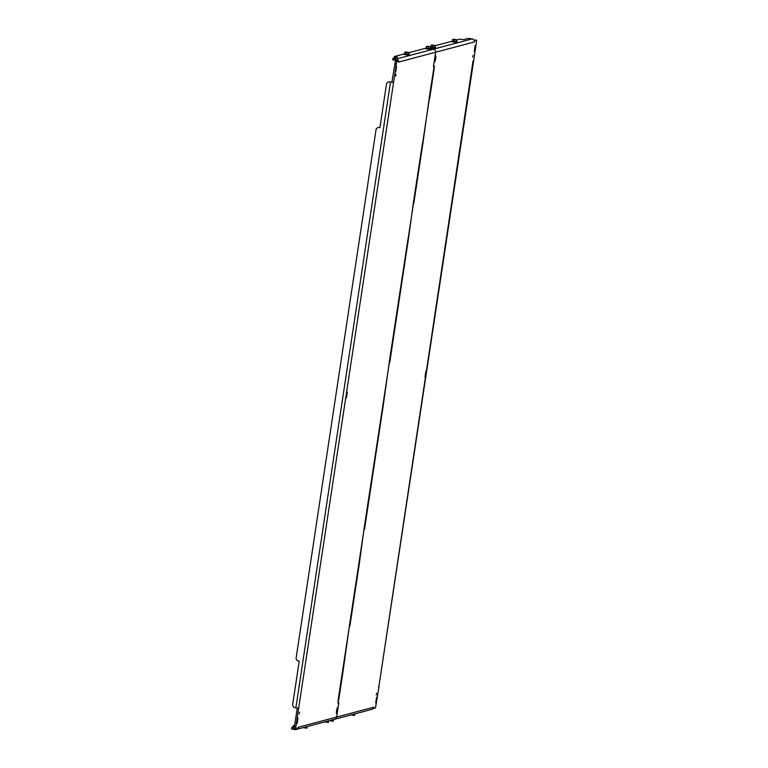<?xml version="1.0" encoding="UTF-8"?>
<svg xmlns="http://www.w3.org/2000/svg" width="768" height="768" viewBox="0 0 768 768"><rect width="100%" height="100%" fill="white"/><g stroke="black" fill="none" stroke-linecap="round" stroke-linejoin="round"><path stroke-width="1.15" d="M297.254 721.018L297.984 718.138L297.11 723.734L297.254 721.018M299.165 713.866L299.578 712.243L299.165 713.866M395.626 76.032L396.038 74.419L395.626 76.032M336.547 710.573L337.286 707.693L336.413 713.29L336.547 710.573M395.808 69.341L396.538 66.461L395.674 72.058L395.808 69.341M346.531 395.174L347.261 392.304L346.397 397.891L346.531 395.174M296.918 728.822L297.043 728.947A2.688 2.669 75.1 0 1 295.949 729.542L334.646 719.261A2.688 2.669 -104.9 0 0 336.605 717.072L338.736 702.941L337.958 703.152L338.074 700.598L434.246 66.509L433.43 66.72L435.619 52.243L398.486 62.112L398.65 60.864L396.768 61.363L295.901 726.403L295.766 729.13L297.667 728.621L297.821 727.709M298.79 708.192L297.197 708.403L294.509 726.192L294.374 728.909L295.757 729.12L294.374 728.909M393.427 82.387L389.674 81.917A2.832 2.813 -104.9 0 0 386.458 84.278L379.91 127.632L379.21 127.526A2.832 2.813 -104.9 0 0 376.003 129.888L296.16 657.802A2.832 2.813 -104.9 0 0 298.522 661.037L299.222 661.142L292.666 704.496A2.832 2.813 -104.9 0 0 295.027 707.722L298.003 708.144M392.65 82.339L391.67 82.147L392.65 82.339M403.939 54.01L394.349 56.554L397.536 57.178L392.938 58.397L396.269 59.04A2.688 2.669 75.1 0 1 398.16 60.326L398.65 60.864L395.376 61.152L391.968 81.811M398.16 60.326L398.65 60.864L397.546 60.691M435.619 52.243A2.688 2.669 -104.9 0 0 433.382 49.181L430.474 48.73L433.411 49.171A2.688 2.669 75.1 0 1 435.658 52.234L433.517 66.365L434.294 66.154L434.179 68.707L433.651 68.861M434.246 66.509L433.478 66.384M433.766 68.621L429.149 98.371M434.15 68.88L429.686 98.419L429.168 98.525L422.947 142.992L422.438 142.982M422.563 142.733L413.213 203.798M422.947 142.992L413.798 203.482L413.251 203.76L408.326 239.664L407.798 239.818M407.914 239.578L389.203 362.525M408.298 239.837L389.77 362.381L389.242 362.486L383.05 406.781L382.522 406.934M382.666 406.685L363.955 529.45M383.021 406.954L364.522 529.315L363.974 529.603L359.05 565.507L358.522 565.661M359.021 565.68L349.872 626.16L349.325 626.438L343.133 670.733L342.605 670.896M342.72 670.646L338.074 700.598M343.104 670.915L338.64 700.454L338.112 700.56L338.016 702.797L338.832 702.586L336.634 717.062A2.688 2.669 75.1 0 1 334.685 719.251A2.688 2.669 75.1 0 1 334.666 719.251M338.736 702.941L338.006 702.826M295.949 729.542A2.688 2.669 75.1 0 1 294.854 729.6L291.514 728.966L291.734 727.555L294.422 726.845M297.043 728.947L297.821 727.68M389.674 81.917L391.67 82.147M392.707 59.808L392.918 58.406L392.707 59.808L396.058 60.442A1.267 1.258 75.1 0 1 396.739 60.787M429.024 49.267L426.845 48.931M407.53 54.979L405.341 54.643M431.011 49.344L425.981 48.154M425.443 48.298L409.21 52.608M409.507 55.056L404.477 53.866M293.098 727.2L293.146 725.741M294.298 728.083L291.725 727.565L291.514 728.966M379.91 127.574L379.354 127.488A2.832 2.813 -104.9 0 0 378.134 127.565M389.818 81.878A2.832 2.813 -104.9 0 0 388.589 81.955M394.349 56.582L394.301 58.042M294.538 726.048L293.136 725.722L294.643 725.318M474.998 48.288L474.269 51.168L475.142 45.571L474.998 48.288M376.627 693.274L376.214 694.896L376.627 693.274M473.088 55.44L472.675 57.062L473.088 55.44M435.706 58.733L434.966 61.613L435.84 56.016L435.706 58.733M376.445 699.974L375.715 702.845L376.579 697.248L376.445 699.974M425.722 374.131L424.992 377.011L425.866 371.414L425.722 374.131M297.898 727.363L373.766 707.194L373.603 708.442L375.485 707.942L378.893 687.283L378.403 686.784L378.893 687.283M473.635 60.749L473.05 60.979L378.835 686.909L476.352 42.902L476.486 40.186L474.595 40.685L474.355 41.952L474.01 40.166A2.688 2.669 -104.9 0 0 472.118 38.89L468.202 38.4L463.603 39.619L459.83 39.158L456.96 39.917M373.747 707.203L372.893 708.797L373.603 708.442M334.685 719.251L371.798 709.382A2.688 2.669 -104.9 0 0 372.893 708.797M338.659 700.282L338.141 700.262M349.872 626.16L349.354 626.141M364.522 529.315L363.994 529.296M389.789 362.208L389.27 362.179M413.798 203.482L413.27 203.462M429.715 98.246L429.187 98.227M474.01 40.166L474.595 40.685M475.094 39.965L476.486 40.186L474.067 40.234M473.05 60.979L473.664 60.682L473.05 60.979M433.776 48.01L431.587 47.664M455.28 42.298L453.091 41.952M451.69 41.318L435.456 45.638M354.662 715.392L354.912 714.451L354.518 715.44L350.976 714.922L352.8 715.2M354.173 715.382L354.653 715.421M333.158 721.114L333.408 720.173L333.014 721.152L329.472 720.634L331.296 720.922M333.293 721.094L333.571 719.539M332.669 721.094L333.149 721.133M328.406 722.371L328.656 721.43L328.272 722.419L324.73 721.891L326.554 722.179M327.926 722.362L328.406 722.39M306.912 728.083L307.152 727.142L306.768 728.131L303.226 727.613L305.05 727.891M306.422 728.074L306.902 728.102M406.406 54.816C403.152 54.23 403.344 54.182 406.982 54.672C410.237 55.258 410.045 55.306 406.406 54.816M406.512 52.243L404.832 52.301L404.621 54L408.95 54.566L409.2 52.579L405.062 51.965M409.008 53.136L409.104 52.522M409.085 53.146L408.576 52.57M404.621 54L404.928 51.974L407.194 52.349M405.072 51.936L405.552 51.974M406.925 52.157L407.664 52.272M408.874 52.493L407.635 52.234L408.826 52.454M408.691 52.454L408.701 53.011M405.37 52.493L405.61 51.974M427.91 49.104C424.656 48.518 424.848 48.47 428.477 48.95C431.741 49.546 431.549 49.594 427.91 49.104M426.077 48.269L426.336 46.598L426.077 48.269L430.454 48.854L430.704 46.867L427.056 46.262M430.512 47.424L430.598 46.81M430.589 47.434L430.08 46.858M428.323 46.944L428.074 48.634M428.016 46.531L428.698 46.637M426.125 48.278L426.336 46.579M430.378 46.781L429.168 46.55M430.195 46.742L430.205 47.299M426.874 46.781L427.114 46.262M432.653 47.846C429.398 47.261 429.59 47.203 433.229 47.693C436.483 48.278 436.291 48.326 432.653 47.846M430.829 47.011L431.078 45.341L430.829 47.011L435.197 47.587L435.456 45.61L431.808 44.995M435.341 46.166L435.35 45.542M432.758 45.264L435.187 45.59L435.254 46.195M434.832 45.59L433.45 45.379M430.877 47.021L431.078 45.322M433.171 45.178L433.92 45.293M434.947 45.485L434.957 46.042M431.616 45.514L431.856 45.005M454.157 42.134C450.902 41.539 451.094 41.491 454.733 41.981C457.987 42.566 457.795 42.614 454.157 42.134M452.333 41.299L452.582 39.629L452.333 41.299L456.701 41.875L456.96 39.898L453.302 39.283M456.845 40.454L456.854 39.83M454.262 39.552L456.691 39.869L456.758 40.474M456.336 39.878L454.954 39.658M452.381 41.309L452.582 39.61M454.675 39.466L455.414 39.581M456.624 39.802L455.395 39.542L456.576 39.763M452.947 39.226L454.694 39.437L453.12 39.802M456.451 39.773L456.451 40.32M295.901 726.403L294.509 726.192M390.509 82.051L295.862 707.856M396.048 64.243L394.656 64.022M396.768 61.363L395.376 61.152M433.382 49.181L396.269 59.04M395.424 58.915L395.213 60.307M294.01 729.466L294.221 728.074M474.355 41.952L435.658 52.234M472.118 38.89L433.411 49.171M354.835 713.894L354.653 715.123M351.216 714.854L352.138 715.027M352.733 715.114L354.298 715.325M354.586 715.114L354.768 713.914M352.781 715.229L354.125 715.402M333.331 719.606L333.149 720.835M329.712 720.566L330.634 720.739M331.229 720.826L332.794 721.037M333.082 720.835L333.264 719.626M331.277 720.941L332.621 721.123M328.589 720.864L328.406 722.102M324.97 721.834L325.891 721.997M326.486 722.093L328.051 722.294M328.339 722.093L328.522 720.883M326.534 722.208L327.869 722.381M307.085 726.586L306.902 727.814M303.466 727.546L304.387 727.709M304.982 727.805L306.547 728.006M306.835 727.805L307.018 726.605M305.03 727.92L306.374 728.093M407.05 54.202C410.035 54.739 409.843 54.797 406.483 54.355C403.498 53.808 403.69 53.76 407.05 54.202M408.97 52.944L408.71 54.624M408.682 52.666L407.117 52.464M406.829 52.666L406.57 54.346M408.643 54.624L408.902 52.934M406.522 52.368L405.139 52.118M406.454 54.336L406.714 52.646M406.464 52.272L407.213 52.387M428.554 48.49C431.539 49.027 431.347 49.075 427.987 48.634C425.002 48.096 425.194 48.038 428.554 48.49M430.464 47.222L430.214 48.912M430.186 46.954L428.621 46.742M430.147 48.912L430.406 47.222M428.026 46.656L426.643 46.397M427.958 48.614L428.218 46.934M429.139 46.522L430.33 46.733M427.968 46.56L428.717 46.675M430.714 47.136L435.763 48.077L430.675 47.386M433.296 47.222C436.282 47.77 436.09 47.818 432.73 47.376C429.744 46.829 429.936 46.781 433.296 47.222M435.216 45.965L434.957 47.654M434.928 45.686L433.363 45.485M433.075 45.686L432.816 47.376M434.89 47.645L435.149 45.955M432.768 45.389L431.386 45.139M432.71 47.357L432.96 45.667M432.72 45.302L433.459 45.418M457.258 42.365L451.661 41.52M454.8 41.51C457.786 42.058 457.594 42.106 454.234 41.664C451.248 41.117 451.44 41.069 454.8 41.51M456.72 40.253L456.461 41.942M456.432 39.974L454.867 39.773M454.579 39.974L454.32 41.664M456.394 41.933L456.653 40.243M454.272 39.677L452.89 39.427M454.214 41.645L454.464 39.955M454.224 39.581L454.963 39.696M398.534 61.776L398.659 60.845M349.286 626.477L358.637 565.421M397.219 60.883L397.862 60.739M394.128 57.965L394.339 56.563M293.136 725.722L292.925 727.123M333.581 719.539L333.389 720.758M409.546 54.806L408.95 54.538M408.95 54.566L409.2 52.896M404.582 53.99L404.832 52.31M406.944 52.128L407.635 52.234M431.05 49.094L430.454 48.826M430.454 48.854L430.704 47.174M435.763 48.077L430.157 47.232M435.792 47.837L435.206 47.558L435.456 45.917M433.19 45.149L433.891 45.254M457.296 42.125L456.71 41.846L456.96 40.205M451.699 41.27L452.342 41.184M454.694 39.437L455.395 39.542"/></g></svg>
